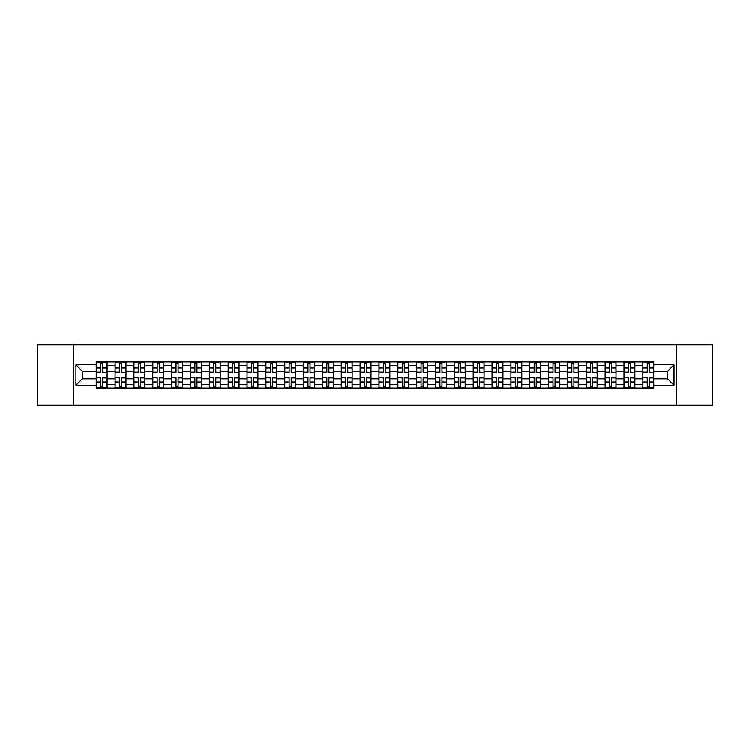 <?xml version="1.0" encoding="UTF-8"?>
<svg xmlns="http://www.w3.org/2000/svg" width="750" height="750" viewBox="0 0 750 750"><rect width="100%" height="100%" fill="white"/><g stroke="black" fill="none" stroke-linecap="round" stroke-linejoin="round"><path stroke-width="1.12" d="M676.491 405.206L712.5 405.206L712.5 344.794L37.5 344.794L37.5 405.206L676.491 405.206L676.491 344.794M115.078 387.994L115.078 365.7L107.1 365.7L107.1 387.994M107.1 365.7L107.1 362.006M115.078 365.7L115.078 362.006M125.953 362.006L125.953 387.994M133.931 387.994L133.931 362.006M144.806 362.006L144.806 387.994M152.775 387.994L152.775 362.006M163.65 362.006L163.65 387.994M171.628 387.994L171.628 362.006M182.503 362.006L182.503 387.994M190.481 387.994L190.481 362.006M201.356 362.006L201.356 387.994M209.334 387.994L209.334 362.006M220.209 362.006L220.209 387.994M228.178 387.994L228.178 362.006M239.053 362.006L239.053 387.994M247.031 387.994L247.031 362.006M257.906 362.006L257.906 387.994M265.884 387.994L265.884 362.006M276.759 362.006L276.759 387.994M284.738 387.994L284.738 362.006M295.613 362.006L295.613 387.994M303.581 387.994L303.581 362.006M314.456 362.006L314.456 387.994M322.434 387.994L322.434 362.006M333.309 362.006L333.309 387.994M341.288 387.994L341.288 362.006M352.162 362.006L352.162 387.994M360.141 387.994L360.141 362.006M371.016 362.006L371.016 387.994M378.984 387.994L378.984 362.006M389.859 362.006L389.859 387.994M397.838 387.994L397.838 362.006M408.712 362.006L408.712 387.994M416.691 387.994L416.691 362.006M427.566 362.006L427.566 387.994M435.544 387.994L435.544 362.006M446.419 362.006L446.419 387.994M454.387 387.994L454.387 362.006M465.262 362.006L465.262 387.994M473.241 387.994L473.241 362.006M484.116 362.006L484.116 387.994M492.094 387.994L492.094 362.006M502.969 362.006L502.969 387.994M510.947 387.994L510.947 362.006M521.822 362.006L521.822 387.994M529.791 387.994L529.791 362.006M540.666 362.006L540.666 387.994M548.644 387.994L548.644 362.006M559.519 362.006L559.519 387.994M567.497 387.994L567.497 362.006M578.372 362.006L578.372 387.994M586.35 387.994L586.35 362.006M597.225 362.006L597.225 387.994M605.194 387.994L605.194 362.006M616.069 362.006L616.069 387.994M624.047 387.994L624.047 362.006M634.922 362.006L634.922 387.994M642.9 387.994L642.9 362.006M642.9 378.75L634.922 378.75M624.047 378.75L616.069 378.75M605.194 378.75L597.225 378.75M586.35 378.75L578.372 378.75M567.497 378.75L559.519 378.75M548.644 378.75L540.666 378.75M529.791 378.75L521.822 378.75M510.947 378.75L502.969 378.75M492.094 378.75L484.116 378.75M473.241 378.75L465.262 378.75M454.387 378.75L446.419 378.75M435.544 378.75L427.566 378.75M416.691 378.75L408.712 378.75M397.838 378.75L389.859 378.75M378.984 378.75L371.016 378.75M360.141 378.75L352.162 378.75M341.288 378.75L333.309 378.75M322.434 378.75L314.456 378.75M303.581 378.75L295.613 378.75M284.738 378.75L276.759 378.75M265.884 378.75L257.906 378.75M247.031 378.75L239.053 378.75M228.178 378.75L220.209 378.75M209.334 378.75L201.356 378.75M190.481 378.75L182.503 378.75M171.628 378.75L163.65 378.75M152.775 378.75L144.806 378.75M133.931 378.75L125.953 378.75M115.078 378.75L107.1 378.75M642.9 371.25L634.922 371.25M624.047 371.25L616.069 371.25M605.194 371.25L597.225 371.25M586.35 371.25L578.372 371.25M567.497 371.25L559.519 371.25M548.644 371.25L540.666 371.25M529.791 371.25L521.822 371.25M510.947 371.25L502.969 371.25M492.094 371.25L484.116 371.25M473.241 371.25L465.262 371.25M454.387 371.25L446.419 371.25M435.544 371.25L427.566 371.25M416.691 371.25L408.712 371.25M397.838 371.25L389.859 371.25M378.984 371.25L371.016 371.25M360.141 371.25L352.162 371.25M341.288 371.25L333.309 371.25M322.434 371.25L314.456 371.25M303.581 371.25L295.613 371.25M284.738 371.25L276.759 371.25M265.884 371.25L257.906 371.25M247.031 371.25L239.053 371.25M228.178 371.25L220.209 371.25M209.334 371.25L201.356 371.25M190.481 371.25L182.503 371.25M171.628 371.25L163.65 371.25M152.775 371.25L144.806 371.25M133.931 371.25L125.953 371.25M115.078 371.25L107.1 371.25M82.331 378.75L96.225 378.75L96.225 371.25L82.331 371.25L82.331 378.75L75.928 385.153L75.928 364.847L96.225 364.847L96.225 371.25M653.775 371.25L653.775 378.75L667.669 378.75L667.669 371.25L653.775 371.25L653.775 362.006L96.225 362.006L96.225 364.847M653.775 364.847L674.072 364.847L674.072 385.153L653.775 385.153L653.775 378.75M96.225 378.75L96.225 387.994L653.775 387.994L653.775 385.153M96.225 385.153L75.928 385.153M73.509 405.206L73.509 344.794M102.694 386.175L100.641 386.175M100.641 363.825L102.694 363.825M121.547 386.175L119.484 386.175M119.484 363.825L121.547 363.825M140.391 386.175L138.338 386.175M138.338 363.825L140.391 363.825M159.244 386.175L157.191 386.175M157.191 363.825L159.244 363.825M178.097 386.175L176.044 386.175M176.044 363.825L178.097 363.825M196.95 386.175L194.887 386.175M194.887 363.825L196.95 363.825M215.794 386.175L213.741 386.175M213.741 363.825L215.794 363.825M234.647 386.175L232.594 386.175M232.594 363.825L234.647 363.825M253.5 386.175L251.447 386.175M251.447 363.825L253.5 363.825M272.344 386.175L270.291 386.175M270.291 363.825L272.344 363.825M291.197 386.175L289.144 386.175M289.144 363.825L291.197 363.825M310.05 386.175L307.997 386.175M307.997 363.825L310.05 363.825M328.903 386.175L326.85 386.175M326.85 363.825L328.903 363.825M347.747 386.175L345.694 386.175M345.694 363.825L347.747 363.825M366.6 386.175L364.547 386.175M364.547 363.825L366.6 363.825M385.453 386.175L383.4 386.175M383.4 363.825L385.453 363.825M404.306 386.175L402.253 386.175M402.253 363.825L404.306 363.825M423.15 386.175L421.097 386.175M421.097 363.825L423.15 363.825M442.003 386.175L439.95 386.175M439.95 363.825L442.003 363.825M460.856 386.175L458.803 386.175M458.803 363.825L460.856 363.825M479.709 386.175L477.656 386.175M477.656 363.825L479.709 363.825M498.553 386.175L496.5 386.175M496.5 363.825L498.553 363.825M517.406 386.175L515.353 386.175M515.353 363.825L517.406 363.825M536.259 386.175L534.206 386.175M534.206 363.825L536.259 363.825M555.112 386.175L553.05 386.175M553.05 363.825L555.112 363.825M573.956 386.175L571.903 386.175M571.903 363.825L573.956 363.825M592.809 386.175L590.756 386.175M590.756 363.825L592.809 363.825M611.663 386.175L609.609 386.175M609.609 363.825L611.663 363.825M630.516 386.175L628.453 386.175M628.453 363.825L630.516 363.825M649.359 386.175L647.306 386.175M647.306 363.825L649.359 363.825M75.928 364.847L82.331 371.25M667.669 378.75L674.072 385.153M667.669 371.25L674.072 364.847M102.694 372.15L107.044 372.403L102.694 372.403L102.694 362.128L107.044 362.128L104.625 362.128M107.044 372.15L107.044 362.128M100.641 363.703L102.694 363.703M98.7 362.128L96.291 362.128L96.291 372.403L100.641 372.403L100.641 362.128L98.888 362.128M96.291 362.128L104.447 362.128M100.641 377.85L96.291 377.597L100.641 377.597L100.641 387.872L96.291 387.872L98.7 387.872M96.291 377.85L96.291 387.872M102.694 386.297L100.641 386.297M104.625 387.872L107.044 387.872L107.044 377.597L102.694 377.597L102.694 387.872L104.447 387.872M107.044 387.872L98.888 387.872M121.547 372.15L125.897 372.403L121.547 372.403L121.547 362.128L125.897 362.128L123.478 362.128M125.897 372.15L125.897 362.128M119.484 363.703L121.547 363.703M117.553 362.128L115.134 362.128L115.134 372.403L119.484 372.403L119.484 362.128L117.741 362.128M115.134 362.128L123.291 362.128M140.391 372.15L144.741 372.403L140.391 372.403L140.391 362.128L144.741 362.128L142.331 362.128M144.741 372.15L144.741 362.128M138.338 363.703L140.391 363.703M136.406 362.128L133.987 362.128L133.987 372.403L138.338 372.403L138.338 362.128L136.584 362.128M133.987 362.128L142.144 362.128M119.484 377.85L115.134 377.597L119.484 377.597L119.484 387.872L115.134 387.872L117.553 387.872M115.134 377.85L115.134 387.872M121.547 386.297L119.484 386.297M123.478 387.872L125.897 387.872L125.897 377.597L121.547 377.597L121.547 387.872L123.291 387.872M125.897 387.872L117.741 387.872M138.338 377.85L133.987 377.597L138.338 377.597L138.338 387.872L133.987 387.872L136.406 387.872M133.987 377.85L133.987 387.872M140.391 386.297L138.338 386.297M142.331 387.872L144.741 387.872L144.741 377.597L140.391 377.597L140.391 387.872L142.144 387.872M144.741 387.872L136.584 387.872M159.244 372.15L163.594 372.403L159.244 372.403L159.244 362.128L163.594 362.128L161.175 362.128M163.594 372.15L163.594 362.128M157.191 363.703L159.244 363.703M155.259 362.128L152.841 362.128L152.841 372.403L157.191 372.403L157.191 362.128L155.438 362.128M152.841 362.128L160.997 362.128M178.097 372.15L182.447 372.403L178.097 372.403L178.097 362.128L182.447 362.128L180.028 362.128M182.447 372.15L182.447 362.128M176.044 363.703L178.097 363.703M174.103 362.128L171.694 362.128L171.694 372.403L176.044 372.403L176.044 362.128L174.291 362.128M171.694 362.128L179.85 362.128M196.95 372.15L201.3 372.403L196.95 372.403L196.95 362.128L201.3 362.128L198.881 362.128M201.3 372.15L201.3 362.128M194.887 363.703L196.95 363.703M192.956 362.128L190.538 362.128L190.538 372.403L194.887 372.403L194.887 362.128L193.144 362.128M190.538 362.128L198.694 362.128M157.191 377.85L152.841 377.597L157.191 377.597L157.191 387.872L152.841 387.872L155.259 387.872M152.841 377.85L152.841 387.872M159.244 386.297L157.191 386.297M161.175 387.872L163.594 387.872L163.594 377.597L159.244 377.597L159.244 387.872L160.997 387.872M163.594 387.872L155.438 387.872M176.044 377.85L171.694 377.597L176.044 377.597L176.044 387.872L171.694 387.872L174.103 387.872M171.694 377.85L171.694 387.872M178.097 386.297L176.044 386.297M180.028 387.872L182.447 387.872L182.447 377.597L178.097 377.597L178.097 387.872L179.85 387.872M182.447 387.872L174.291 387.872M194.887 377.85L190.538 377.597L194.887 377.597L194.887 387.872L190.538 387.872L192.956 387.872M190.538 377.85L190.538 387.872M196.95 386.297L194.887 386.297M198.881 387.872L201.3 387.872L201.3 377.597L196.95 377.597L196.95 387.872L198.694 387.872M201.3 387.872L193.144 387.872M215.794 372.15L220.144 372.403L215.794 372.403L215.794 362.128L220.144 362.128L217.725 362.128M220.144 372.15L220.144 362.128M213.741 363.703L215.794 363.703M211.809 362.128L209.391 362.128L209.391 372.403L213.741 372.403L213.741 362.128L211.988 362.128M209.391 362.128L217.547 362.128M213.741 377.85L209.391 377.597L213.741 377.597L213.741 387.872L209.391 387.872L211.809 387.872M209.391 377.85L209.391 387.872M215.794 386.297L213.741 386.297M217.725 387.872L220.144 387.872L220.144 377.597L215.794 377.597L215.794 387.872L217.547 387.872M220.144 387.872L211.988 387.872M234.647 372.15L238.997 372.403L234.647 372.403L234.647 362.128L238.997 362.128L236.578 362.128M238.997 372.15L238.997 362.128M232.594 363.703L234.647 363.703M230.662 362.128L228.244 362.128L228.244 372.403L232.594 372.403L232.594 362.128L230.841 362.128M228.244 362.128L236.4 362.128M232.594 377.85L228.244 377.597L232.594 377.597L232.594 387.872L228.244 387.872L230.662 387.872M228.244 377.85L228.244 387.872M234.647 386.297L232.594 386.297M236.578 387.872L238.997 387.872L238.997 377.597L234.647 377.597L234.647 387.872L236.4 387.872M238.997 387.872L230.841 387.872M253.5 372.15L257.85 372.403L253.5 372.403L253.5 362.128L257.85 362.128L255.431 362.128M257.85 372.15L257.85 362.128M251.447 363.703L253.5 363.703M249.506 362.128L247.097 362.128L247.097 372.403L251.447 372.403L251.447 362.128L249.694 362.128M247.097 362.128L255.253 362.128M251.447 377.85L247.097 377.597L251.447 377.597L251.447 387.872L247.097 387.872L249.506 387.872M247.097 377.85L247.097 387.872M253.5 386.297L251.447 386.297M255.431 387.872L257.85 387.872L257.85 377.597L253.5 377.597L253.5 387.872L255.253 387.872M257.85 387.872L249.694 387.872M272.344 372.15L276.703 372.403L272.344 372.403L272.344 362.128L276.703 362.128L274.284 362.128M276.703 372.15L276.703 362.128M270.291 363.703L272.344 363.703M268.359 362.128L265.941 362.128L265.941 372.403L270.291 372.403L270.291 362.128L268.538 362.128M265.941 362.128L274.097 362.128M270.291 377.85L265.941 377.597L270.291 377.597L270.291 387.872L265.941 387.872L268.359 387.872M265.941 377.85L265.941 387.872M272.344 386.297L270.291 386.297M274.284 387.872L276.703 387.872L276.703 377.597L272.344 377.597L272.344 387.872L274.097 387.872M276.703 387.872L268.538 387.872M291.197 372.15L295.547 372.403L291.197 372.403L291.197 362.128L295.547 362.128L293.128 362.128M295.547 372.15L295.547 362.128M289.144 363.703L291.197 363.703M287.213 362.128L284.794 362.128L284.794 372.403L289.144 372.403L289.144 362.128L287.391 362.128M284.794 362.128L292.95 362.128M289.144 377.85L284.794 377.597L289.144 377.597L289.144 387.872L284.794 387.872L287.213 387.872M284.794 377.85L284.794 387.872M291.197 386.297L289.144 386.297M293.128 387.872L295.547 387.872L295.547 377.597L291.197 377.597L291.197 387.872L292.95 387.872M295.547 387.872L287.391 387.872M310.05 372.15L314.4 372.403L310.05 372.403L310.05 362.128L314.4 362.128L311.981 362.128M314.4 372.15L314.4 362.128M307.997 363.703L310.05 363.703M306.066 362.128L303.647 362.128L303.647 372.403L307.997 372.403L307.997 362.128L306.244 362.128M303.647 362.128L311.803 362.128M307.997 377.85L303.647 377.597L307.997 377.597L307.997 387.872L303.647 387.872L306.066 387.872M303.647 377.85L303.647 387.872M310.05 386.297L307.997 386.297M311.981 387.872L314.4 387.872L314.4 377.597L310.05 377.597L310.05 387.872L311.803 387.872M314.4 387.872L306.244 387.872M328.903 372.15L333.253 372.403L328.903 372.403L328.903 362.128L333.253 362.128L330.834 362.128M333.253 372.15L333.253 362.128M326.85 363.703L328.903 363.703M324.909 362.128L322.5 362.128L322.5 372.403L326.85 372.403L326.85 362.128L325.097 362.128M322.5 362.128L330.656 362.128M326.85 377.85L322.5 377.597L326.85 377.597L326.85 387.872L322.5 387.872L324.909 387.872M322.5 377.85L322.5 387.872M328.903 386.297L326.85 386.297M330.834 387.872L333.253 387.872L333.253 377.597L328.903 377.597L328.903 387.872L330.656 387.872M333.253 387.872L325.097 387.872M347.747 372.15L352.097 372.403L347.747 372.403L347.747 362.128L352.097 362.128L349.688 362.128M352.097 372.15L352.097 362.128M345.694 363.703L347.747 363.703M343.762 362.128L341.344 362.128L341.344 372.403L345.694 372.403L345.694 362.128L343.941 362.128M341.344 362.128L349.5 362.128M345.694 377.85L341.344 377.597L345.694 377.597L345.694 387.872L341.344 387.872L343.762 387.872M341.344 377.85L341.344 387.872M347.747 386.297L345.694 386.297M349.688 387.872L352.097 387.872L352.097 377.597L347.747 377.597L347.747 387.872L349.5 387.872M352.097 387.872L343.941 387.872M366.6 372.15L370.95 372.403L366.6 372.403L366.6 362.128L370.95 362.128L368.531 362.128M370.95 372.15L370.95 362.128M364.547 363.703L366.6 363.703M362.616 362.128L360.197 362.128L360.197 372.403L364.547 372.403L364.547 362.128L362.794 362.128M360.197 362.128L368.353 362.128M364.547 377.85L360.197 377.597L364.547 377.597L364.547 387.872L360.197 387.872L362.616 387.872M360.197 377.85L360.197 387.872M366.6 386.297L364.547 386.297M368.531 387.872L370.95 387.872L370.95 377.597L366.6 377.597L366.6 387.872L368.353 387.872M370.95 387.872L362.794 387.872M385.453 372.15L389.803 372.403L385.453 372.403L385.453 362.128L389.803 362.128L387.384 362.128M389.803 372.15L389.803 362.128M383.4 363.703L385.453 363.703M381.469 362.128L379.05 362.128L379.05 372.403L383.4 372.403L383.4 362.128L381.647 362.128M379.05 362.128L387.206 362.128M383.4 377.85L379.05 377.597L383.4 377.597L383.4 387.872L379.05 387.872L381.469 387.872M379.05 377.85L379.05 387.872M385.453 386.297L383.4 386.297M387.384 387.872L389.803 387.872L389.803 377.597L385.453 377.597L385.453 387.872L387.206 387.872M389.803 387.872L381.647 387.872M404.306 372.15L408.656 372.403L404.306 372.403L404.306 362.128L408.656 362.128L406.238 362.128M408.656 372.15L408.656 362.128M402.253 363.703L404.306 363.703M400.312 362.128L397.903 362.128L397.903 372.403L402.253 372.403L402.253 362.128L400.5 362.128M397.903 362.128L406.059 362.128M402.253 377.85L397.903 377.597L402.253 377.597L402.253 387.872L397.903 387.872L400.312 387.872M397.903 377.85L397.903 387.872M404.306 386.297L402.253 386.297M406.238 387.872L408.656 387.872L408.656 377.597L404.306 377.597L404.306 387.872L406.059 387.872M408.656 387.872L400.5 387.872M423.15 372.15L427.5 372.403L423.15 372.403L423.15 362.128L427.5 362.128L425.091 362.128M427.5 372.15L427.5 362.128M421.097 363.703L423.15 363.703M419.166 362.128L416.747 362.128L416.747 372.403L421.097 372.403L421.097 362.128L419.344 362.128M416.747 362.128L424.903 362.128M421.097 377.85L416.747 377.597L421.097 377.597L421.097 387.872L416.747 387.872L419.166 387.872M416.747 377.85L416.747 387.872M423.15 386.297L421.097 386.297M425.091 387.872L427.5 387.872L427.5 377.597L423.15 377.597L423.15 387.872L424.903 387.872M427.5 387.872L419.344 387.872M442.003 372.15L446.353 372.403L442.003 372.403L442.003 362.128L446.353 362.128L443.934 362.128M446.353 372.15L446.353 362.128M439.95 363.703L442.003 363.703M438.019 362.128L435.6 362.128L435.6 372.403L439.95 372.403L439.95 362.128L438.197 362.128M435.6 362.128L443.756 362.128M439.95 377.85L435.6 377.597L439.95 377.597L439.95 387.872L435.6 387.872L438.019 387.872M435.6 377.85L435.6 387.872M442.003 386.297L439.95 386.297M443.934 387.872L446.353 387.872L446.353 377.597L442.003 377.597L442.003 387.872L443.756 387.872M446.353 387.872L438.197 387.872M460.856 372.15L465.206 372.403L460.856 372.403L460.856 362.128L465.206 362.128L462.787 362.128M465.206 372.15L465.206 362.128M458.803 363.703L460.856 363.703M456.872 362.128L454.453 362.128L454.453 372.403L458.803 372.403L458.803 362.128L457.05 362.128M454.453 362.128L462.609 362.128M458.803 377.85L454.453 377.597L458.803 377.597L458.803 387.872L454.453 387.872L456.872 387.872M454.453 377.85L454.453 387.872M460.856 386.297L458.803 386.297M462.787 387.872L465.206 387.872L465.206 377.597L460.856 377.597L460.856 387.872L462.609 387.872M465.206 387.872L457.05 387.872M479.709 372.15L484.059 372.403L479.709 372.403L479.709 362.128L484.059 362.128L481.641 362.128M484.059 372.15L484.059 362.128M477.656 363.703L479.709 363.703M475.716 362.128L473.297 362.128L473.297 372.403L477.656 372.403L477.656 362.128L475.903 362.128M473.297 362.128L481.462 362.128M477.656 377.85L473.297 377.597L477.656 377.597L477.656 387.872L473.297 387.872L475.716 387.872M473.297 377.85L473.297 387.872M479.709 386.297L477.656 386.297M481.641 387.872L484.059 387.872L484.059 377.597L479.709 377.597L479.709 387.872L481.462 387.872M484.059 387.872L475.903 387.872M498.553 372.15L502.903 372.403L498.553 372.403L498.553 362.128L502.903 362.128L500.494 362.128M502.903 372.15L502.903 362.128M496.5 363.703L498.553 363.703M494.569 362.128L492.15 362.128L492.15 372.403L496.5 372.403L496.5 362.128L494.747 362.128M492.15 362.128L500.306 362.128M496.5 377.85L492.15 377.597L496.5 377.597L496.5 387.872L492.15 387.872L494.569 387.872M492.15 377.85L492.15 387.872M498.553 386.297L496.5 386.297M500.494 387.872L502.903 387.872L502.903 377.597L498.553 377.597L498.553 387.872L500.306 387.872M502.903 387.872L494.747 387.872M517.406 372.15L521.756 372.403L517.406 372.403L517.406 362.128L521.756 362.128L519.338 362.128M521.756 372.15L521.756 362.128M515.353 363.703L517.406 363.703M513.422 362.128L511.003 362.128L511.003 372.403L515.353 372.403L515.353 362.128L513.6 362.128M511.003 362.128L519.159 362.128M515.353 377.85L511.003 377.597L515.353 377.597L515.353 387.872L511.003 387.872L513.422 387.872M511.003 377.85L511.003 387.872M517.406 386.297L515.353 386.297M519.338 387.872L521.756 387.872L521.756 377.597L517.406 377.597L517.406 387.872L519.159 387.872M521.756 387.872L513.6 387.872M536.259 372.15L540.609 372.403L536.259 372.403L536.259 362.128L540.609 362.128L538.191 362.128M540.609 372.15L540.609 362.128M534.206 363.703L536.259 363.703M532.275 362.128L529.856 362.128L529.856 372.403L534.206 372.403L534.206 362.128L532.453 362.128M529.856 362.128L538.013 362.128M534.206 377.85L529.856 377.597L534.206 377.597L534.206 387.872L529.856 387.872L532.275 387.872M529.856 377.85L529.856 387.872M536.259 386.297L534.206 386.297M538.191 387.872L540.609 387.872L540.609 377.597L536.259 377.597L536.259 387.872L538.013 387.872M540.609 387.872L532.453 387.872M555.112 372.15L559.462 372.403L555.112 372.403L555.112 362.128L559.462 362.128L557.044 362.128M559.462 372.15L559.462 362.128M553.05 363.703L555.112 363.703M551.119 362.128L548.7 362.128L548.7 372.403L553.05 372.403L553.05 362.128L551.306 362.128M548.7 362.128L556.856 362.128M553.05 377.85L548.7 377.597L553.05 377.597L553.05 387.872L548.7 387.872L551.119 387.872M548.7 377.85L548.7 387.872M555.112 386.297L553.05 386.297M557.044 387.872L559.462 387.872L559.462 377.597L555.112 377.597L555.112 387.872L556.856 387.872M559.462 387.872L551.306 387.872M573.956 372.15L578.306 372.403L573.956 372.403L573.956 362.128L578.306 362.128L575.897 362.128M578.306 372.15L578.306 362.128M571.903 363.703L573.956 363.703M569.972 362.128L567.553 362.128L567.553 372.403L571.903 372.403L571.903 362.128L570.15 362.128M567.553 362.128L575.709 362.128M571.903 377.85L567.553 377.597L571.903 377.597L571.903 387.872L567.553 387.872L569.972 387.872M567.553 377.85L567.553 387.872M573.956 386.297L571.903 386.297M575.897 387.872L578.306 387.872L578.306 377.597L573.956 377.597L573.956 387.872L575.709 387.872M578.306 387.872L570.15 387.872M592.809 372.15L597.159 372.403L592.809 372.403L592.809 362.128L597.159 362.128L594.741 362.128M597.159 372.15L597.159 362.128M590.756 363.703L592.809 363.703M588.825 362.128L586.406 362.128L586.406 372.403L590.756 372.403L590.756 362.128L589.003 362.128M586.406 362.128L594.562 362.128M590.756 377.85L586.406 377.597L590.756 377.597L590.756 387.872L586.406 387.872L588.825 387.872M586.406 377.85L586.406 387.872M592.809 386.297L590.756 386.297M594.741 387.872L597.159 387.872L597.159 377.597L592.809 377.597L592.809 387.872L594.562 387.872M597.159 387.872L589.003 387.872M611.663 372.15L616.013 372.403L611.663 372.403L611.663 362.128L616.013 362.128L613.594 362.128M616.013 372.15L616.013 362.128M609.609 363.703L611.663 363.703M607.669 362.128L605.259 362.128L605.259 372.403L609.609 372.403L609.609 362.128L607.856 362.128M605.259 362.128L613.416 362.128M609.609 377.85L605.259 377.597L609.609 377.597L609.609 387.872L605.259 387.872L607.669 387.872M605.259 377.85L605.259 387.872M611.663 386.297L609.609 386.297M613.594 387.872L616.013 387.872L616.013 377.597L611.663 377.597L611.663 387.872L613.416 387.872M616.013 387.872L607.856 387.872M630.516 372.15L634.866 372.403L630.516 372.403L630.516 362.128L634.866 362.128L632.447 362.128M634.866 372.15L634.866 362.128M628.453 363.703L630.516 363.703M626.522 362.128L624.103 362.128L624.103 372.403L628.453 372.403L628.453 362.128L626.709 362.128M624.103 362.128L632.259 362.128M628.453 377.85L624.103 377.597L628.453 377.597L628.453 387.872L624.103 387.872L626.522 387.872M624.103 377.85L624.103 387.872M630.516 386.297L628.453 386.297M632.447 387.872L634.866 387.872L634.866 377.597L630.516 377.597L630.516 387.872L632.259 387.872M634.866 387.872L626.709 387.872M649.359 372.15L653.709 372.403L649.359 372.403L649.359 362.128L653.709 362.128L651.3 362.128M653.709 372.15L653.709 362.128M647.306 363.703L649.359 363.703M645.375 362.128L642.956 362.128L642.956 372.403L647.306 372.403L647.306 362.128L645.553 362.128M642.956 362.128L651.112 362.128M647.306 377.85L642.956 377.597L647.306 377.597L647.306 387.872L642.956 387.872L645.375 387.872M642.956 377.85L642.956 387.872M649.359 386.297L647.306 386.297M651.3 387.872L653.709 387.872L653.709 377.597L649.359 377.597L649.359 387.872L651.112 387.872M653.709 387.872L645.553 387.872M624.047 365.7L616.069 365.7M605.194 365.7L597.225 365.7M586.35 365.7L578.372 365.7M567.497 365.7L559.519 365.7M548.644 365.7L540.666 365.7M529.791 365.7L521.822 365.7M510.947 365.7L502.969 365.7M492.094 365.7L484.116 365.7M473.241 365.7L465.262 365.7M454.387 365.7L446.419 365.7M435.544 365.7L427.566 365.7M416.691 365.7L408.712 365.7M397.838 365.7L389.859 365.7M378.984 365.7L371.016 365.7M360.141 365.7L352.162 365.7M341.288 365.7L333.309 365.7M322.434 365.7L314.456 365.7M303.581 365.7L295.613 365.7M284.738 365.7L276.759 365.7M265.884 365.7L257.906 365.7M247.031 365.7L239.053 365.7M228.178 365.7L220.209 365.7M209.334 365.7L201.356 365.7M190.481 365.7L182.503 365.7M171.628 365.7L163.65 365.7M152.775 365.7L144.806 365.7M133.931 365.7L125.953 365.7M642.9 365.7L634.922 365.7M624.047 384.3L616.069 384.3M605.194 384.3L597.225 384.3M586.35 384.3L578.372 384.3M567.497 384.3L559.519 384.3M548.644 384.3L540.666 384.3M529.791 384.3L521.822 384.3M510.947 384.3L502.969 384.3M492.094 384.3L484.116 384.3M473.241 384.3L465.262 384.3M454.387 384.3L446.419 384.3M435.544 384.3L427.566 384.3M416.691 384.3L408.712 384.3M397.838 384.3L389.859 384.3M378.984 384.3L371.016 384.3M360.141 384.3L352.162 384.3M341.288 384.3L333.309 384.3M322.434 384.3L314.456 384.3M303.581 384.3L295.613 384.3M284.738 384.3L276.759 384.3M265.884 384.3L257.906 384.3M247.031 384.3L239.053 384.3M228.178 384.3L220.209 384.3M209.334 384.3L201.356 384.3M190.481 384.3L182.503 384.3M171.628 384.3L163.65 384.3M152.775 384.3L144.806 384.3M133.931 384.3L125.953 384.3M115.078 384.3L107.1 384.3M642.9 384.3L634.922 384.3M102.694 368.062L107.044 368.062M96.291 372.15L100.641 372.15M96.291 368.062L100.641 368.062M100.641 381.938L96.291 381.938M107.044 377.85L102.694 377.85M107.044 381.938L102.694 381.938M121.547 368.062L125.897 368.062M115.134 372.15L119.484 372.15M115.134 368.062L119.484 368.062M140.391 368.062L144.741 368.062M133.987 372.15L138.338 372.15M133.987 368.062L138.338 368.062M119.484 381.938L115.134 381.938M125.897 377.85L121.547 377.85M125.897 381.938L121.547 381.938M138.338 381.938L133.987 381.938M144.741 377.85L140.391 377.85M144.741 381.938L140.391 381.938M159.244 368.062L163.594 368.062M152.841 372.15L157.191 372.15M152.841 368.062L157.191 368.062M178.097 368.062L182.447 368.062M171.694 372.15L176.044 372.15M171.694 368.062L176.044 368.062M196.95 368.062L201.3 368.062M190.538 372.15L194.887 372.15M190.538 368.062L194.887 368.062M157.191 381.938L152.841 381.938M163.594 377.85L159.244 377.85M163.594 381.938L159.244 381.938M176.044 381.938L171.694 381.938M182.447 377.85L178.097 377.85M182.447 381.938L178.097 381.938M194.887 381.938L190.538 381.938M201.3 377.85L196.95 377.85M201.3 381.938L196.95 381.938M215.794 368.062L220.144 368.062M209.391 372.15L213.741 372.15M209.391 368.062L213.741 368.062M213.741 381.938L209.391 381.938M220.144 377.85L215.794 377.85M220.144 381.938L215.794 381.938M234.647 368.062L238.997 368.062M228.244 372.15L232.594 372.15M228.244 368.062L232.594 368.062M232.594 381.938L228.244 381.938M238.997 377.85L234.647 377.85M238.997 381.938L234.647 381.938M253.5 368.062L257.85 368.062M247.097 372.15L251.447 372.15M247.097 368.062L251.447 368.062M251.447 381.938L247.097 381.938M257.85 377.85L253.5 377.85M257.85 381.938L253.5 381.938M272.344 368.062L276.703 368.062M265.941 372.15L270.291 372.15M265.941 368.062L270.291 368.062M270.291 381.938L265.941 381.938M276.703 377.85L272.344 377.85M276.703 381.938L272.344 381.938M291.197 368.062L295.547 368.062M284.794 372.15L289.144 372.15M284.794 368.062L289.144 368.062M289.144 381.938L284.794 381.938M295.547 377.85L291.197 377.85M295.547 381.938L291.197 381.938M310.05 368.062L314.4 368.062M303.647 372.15L307.997 372.15M303.647 368.062L307.997 368.062M307.997 381.938L303.647 381.938M314.4 377.85L310.05 377.85M314.4 381.938L310.05 381.938M328.903 368.062L333.253 368.062M322.5 372.15L326.85 372.15M322.5 368.062L326.85 368.062M326.85 381.938L322.5 381.938M333.253 377.85L328.903 377.85M333.253 381.938L328.903 381.938M347.747 368.062L352.097 368.062M341.344 372.15L345.694 372.15M341.344 368.062L345.694 368.062M345.694 381.938L341.344 381.938M352.097 377.85L347.747 377.85M352.097 381.938L347.747 381.938M366.6 368.062L370.95 368.062M360.197 372.15L364.547 372.15M360.197 368.062L364.547 368.062M364.547 381.938L360.197 381.938M370.95 377.85L366.6 377.85M370.95 381.938L366.6 381.938M385.453 368.062L389.803 368.062M379.05 372.15L383.4 372.15M379.05 368.062L383.4 368.062M383.4 381.938L379.05 381.938M389.803 377.85L385.453 377.85M389.803 381.938L385.453 381.938M404.306 368.062L408.656 368.062M397.903 372.15L402.253 372.15M397.903 368.062L402.253 368.062M402.253 381.938L397.903 381.938M408.656 377.85L404.306 377.85M408.656 381.938L404.306 381.938M423.15 368.062L427.5 368.062M416.747 372.15L421.097 372.15M416.747 368.062L421.097 368.062M421.097 381.938L416.747 381.938M427.5 377.85L423.15 377.85M427.5 381.938L423.15 381.938M442.003 368.062L446.353 368.062M435.6 372.15L439.95 372.15M435.6 368.062L439.95 368.062M439.95 381.938L435.6 381.938M446.353 377.85L442.003 377.85M446.353 381.938L442.003 381.938M460.856 368.062L465.206 368.062M454.453 372.15L458.803 372.15M454.453 368.062L458.803 368.062M458.803 381.938L454.453 381.938M465.206 377.85L460.856 377.85M465.206 381.938L460.856 381.938M479.709 368.062L484.059 368.062M473.297 372.15L477.656 372.15M473.297 368.062L477.656 368.062M477.656 381.938L473.297 381.938M484.059 377.85L479.709 377.85M484.059 381.938L479.709 381.938M498.553 368.062L502.903 368.062M492.15 372.15L496.5 372.15M492.15 368.062L496.5 368.062M496.5 381.938L492.15 381.938M502.903 377.85L498.553 377.85M502.903 381.938L498.553 381.938M517.406 368.062L521.756 368.062M511.003 372.15L515.353 372.15M511.003 368.062L515.353 368.062M515.353 381.938L511.003 381.938M521.756 377.85L517.406 377.85M521.756 381.938L517.406 381.938M536.259 368.062L540.609 368.062M529.856 372.15L534.206 372.15M529.856 368.062L534.206 368.062M534.206 381.938L529.856 381.938M540.609 377.85L536.259 377.85M540.609 381.938L536.259 381.938M555.112 368.062L559.462 368.062M548.7 372.15L553.05 372.15M548.7 368.062L553.05 368.062M553.05 381.938L548.7 381.938M559.462 377.85L555.112 377.85M559.462 381.938L555.112 381.938M573.956 368.062L578.306 368.062M567.553 372.15L571.903 372.15M567.553 368.062L571.903 368.062M571.903 381.938L567.553 381.938M578.306 377.85L573.956 377.85M578.306 381.938L573.956 381.938M592.809 368.062L597.159 368.062M586.406 372.15L590.756 372.15M586.406 368.062L590.756 368.062M590.756 381.938L586.406 381.938M597.159 377.85L592.809 377.85M597.159 381.938L592.809 381.938M611.663 368.062L616.013 368.062M605.259 372.15L609.609 372.15M605.259 368.062L609.609 368.062M609.609 381.938L605.259 381.938M616.013 377.85L611.663 377.85M616.013 381.938L611.663 381.938M630.516 368.062L634.866 368.062M624.103 372.15L628.453 372.15M624.103 368.062L628.453 368.062M628.453 381.938L624.103 381.938M634.866 377.85L630.516 377.85M634.866 381.938L630.516 381.938M649.359 368.062L653.709 368.062M642.956 372.15L647.306 372.15M642.956 368.062L647.306 368.062M647.306 381.938L642.956 381.938M653.709 377.85L649.359 377.85M653.709 381.938L649.359 381.938"/></g></svg>
